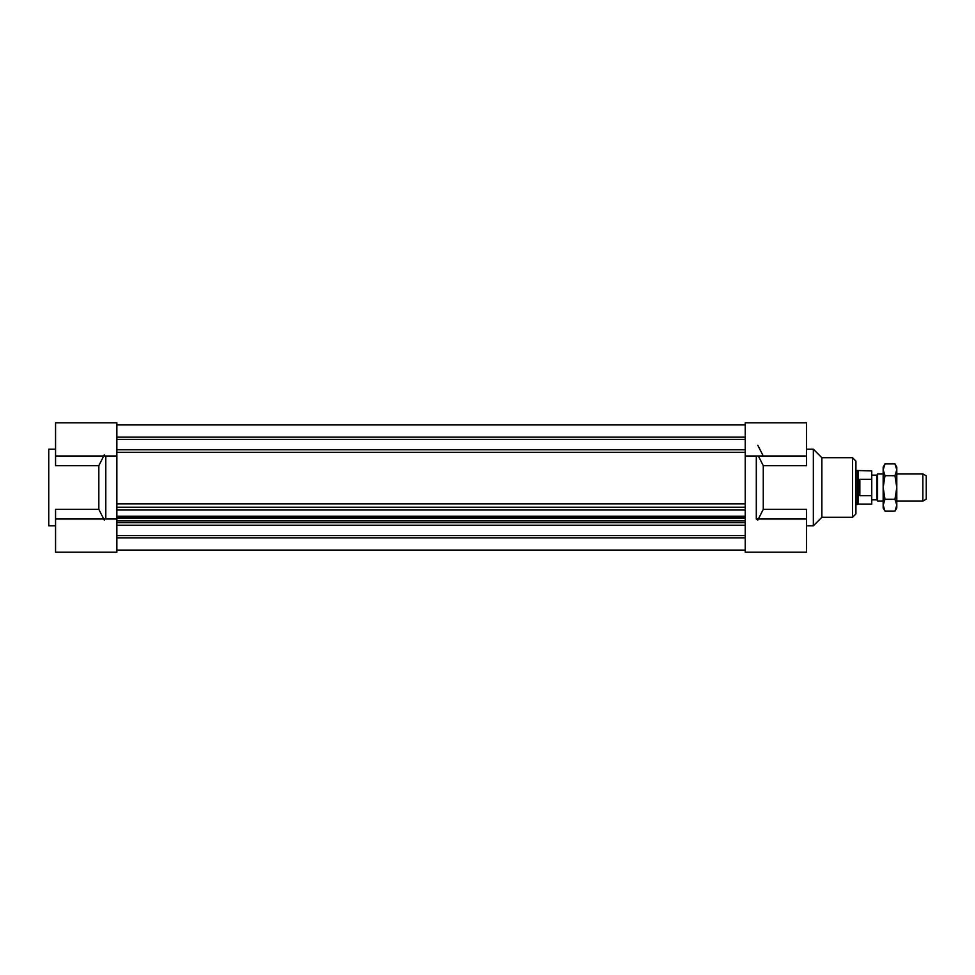 <?xml version="1.0" encoding="UTF-8"?>
<svg xmlns="http://www.w3.org/2000/svg" width="975" height="975" viewBox="0 0 975 975"><rect width="100%" height="100%" fill="white"/><g stroke="black" fill="none" stroke-linecap="round" stroke-linejoin="round"><path stroke-width="1.46" d="M116.866 525.22L745.229 525.22L116.866 525.22M745.229 522.697L116.866 522.697M116.866 452.303L745.229 452.303M745.229 449.78L116.866 449.78L745.229 449.78M116.866 424.917L745.229 424.917M116.866 437.166L745.229 437.166M116.866 439.396L745.229 439.396M757.807 520.089L756.307 519.005L756.307 455.995L745.229 455.995L806.532 455.995L806.532 422.784L745.229 422.784L745.229 503.831L116.866 503.831L116.866 455.995L105.8 455.995L105.8 519.005L116.866 519.005L55.563 519.005L55.563 552.216L116.866 552.216L116.866 422.784L55.563 422.784L55.563 465.66L98.828 465.66L98.828 509.34L104.288 520.089M745.229 455.995L745.229 552.216L806.532 552.216L806.532 509.34L763.279 509.34L763.279 465.66L758.355 455.995M116.866 507.219L745.229 507.219M116.866 510.023L745.229 510.023M116.866 516.214L745.229 516.214M116.866 517.42L745.229 517.42M116.866 518.103L745.229 518.103M116.866 520.906L745.229 520.906M116.866 550.205L745.229 550.205M745.229 550.083L116.866 550.083M116.866 535.604L745.229 535.604M116.866 537.834L745.229 537.834M806.532 449.183L813.345 449.183L813.345 525.817L806.532 525.817M806.532 455.995L806.532 465.66L763.279 465.66M762.718 454.911L757.807 445.283M758.355 519.005L763.279 509.34M806.532 519.005L756.307 519.005M813.345 449.183L821.864 457.702L821.864 517.298L813.345 525.817M821.864 457.702L852.516 457.702L855.916 461.102L855.916 513.898L852.516 517.298L852.516 457.702M55.563 519.005L55.563 509.34L98.828 509.34M55.563 449.183L48.75 449.183L48.75 525.817L55.563 525.817M104.288 454.911L98.828 465.66M922.85 501.126L926.25 499.151L926.25 475.849L922.85 473.874L922.85 501.126L896.793 501.126M883.167 473.874L877.598 473.874L877.598 501.126L883.167 501.126M877.598 501.126L876.866 499.846L876.866 475.154L877.598 473.874M859.84 495.629L858.609 487.5L859.84 479.371L859.84 495.629L871.76 495.629L871.76 470.901L855.916 470.474M859.84 479.371L871.76 479.371M858.134 470.901L858.134 504.099L871.76 504.099L871.76 495.629M858.134 504.099L857.403 504.526L857.403 470.474M884.995 511.095L883.167 507.938L883.167 467.062L884.995 463.905L883.167 469.804L884.995 475.702L883.167 487.5L884.995 499.298L883.167 505.196L884.995 511.095L894.965 511.095L896.793 505.196L894.965 499.298L896.793 487.5L896.793 507.938L894.965 511.095M894.965 475.702L896.793 469.804L896.793 487.5L894.965 475.702L884.995 475.702M894.965 463.905L896.793 467.062L896.793 469.804L894.965 463.905L884.995 463.905M884.995 499.298L894.965 499.298M821.864 517.298L852.516 517.298M116.866 455.995L55.563 455.995M922.85 473.874L896.793 473.874M876.866 475.154L871.76 475.154M876.866 499.846L871.76 499.846M857.403 504.526L855.916 504.526"/></g></svg>
